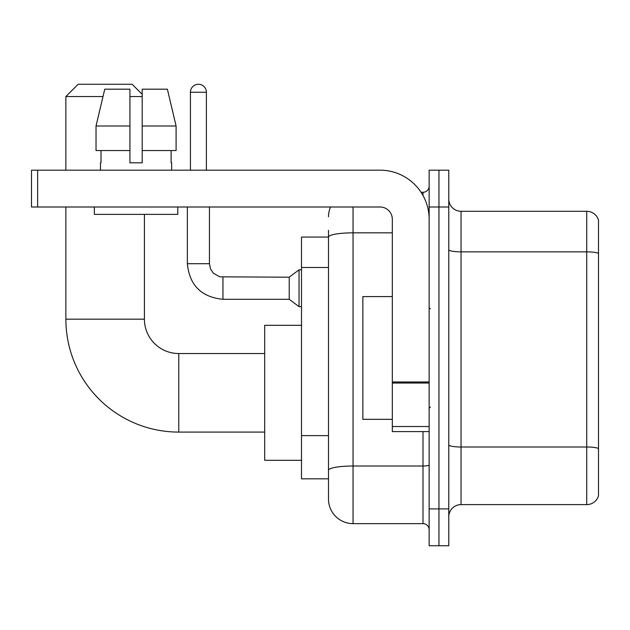 <?xml version="1.0" encoding="UTF-8"?>
<svg xmlns="http://www.w3.org/2000/svg" width="630" height="630" viewBox="0 0 630 630"><rect width="100%" height="100%" fill="white"/><g stroke="black" fill="none" stroke-linecap="round" stroke-linejoin="round"><path stroke-width="0.94" d="M353.044 207.002L353.044 523.64A24.546 24.546 0 0 1 328.498 499.094L328.498 230.32L328.498 237.069L301.502 237.069L301.502 478.839L328.498 478.839M429.14 508.906L429.14 545.73L438.952 545.73L438.952 508.906L438.952 545.73L448.773 545.73L448.773 508.906L438.952 508.906L438.952 207.002L438.952 508.906L429.14 508.906L429.14 207.002L438.952 207.002L438.952 170.179L438.952 207.002L448.773 207.002L448.773 508.906M448.773 207.002L448.773 170.179L429.14 170.179L429.14 207.002M353.044 523.64L422.998 523.64L422.998 431.589M421.045 192.276L422.998 192.276A6.135 6.135 0 0 0 429.14 186.133M328.498 499.094L328.498 474.548M392.317 232.84L353.044 232.84A24.546 4.26 180 0 0 328.498 237.1L328.498 230.32M429.14 529.775A6.135 6.135 0 0 0 422.998 523.64M328.498 216.814A24.546 24.546 0 0 1 330.545 207.002M448.773 516.884A12.269 12.269 0 0 1 461.042 504.614L586.719 504.614L586.719 211.294L461.042 211.294A12.269 12.269 0 0 1 448.773 199.025A12.269 12.269 0 0 0 461.042 211.294L461.042 504.614M598.5 220.13A12.269 12.269 0 0 0 586.719 211.294A12.269 12.269 0 0 1 598.5 220.13L598.5 495.778A12.269 12.269 0 0 1 586.719 504.614M448.773 249.732A12.269 2.134 0 0 0 461.042 251.858L586.719 251.858A12.269 2.134 180 0 1 598.5 253.394L598.5 221.114M176.093 150.546L176.093 126L167.375 89.184L176.093 126L176.093 150.546L142.199 150.546L142.199 89.184L167.375 89.184L176.093 126L142.199 126M264.679 432.085L178.77 432.085A112.912 112.912 0 0 1 65.867 319.174L65.867 207.002M178.77 432.085L178.77 353.54A34.367 34.367 0 0 1 144.412 319.174L144.412 214.365M102.997 96.547L65.867 96.547L78.136 84.27L132.135 84.27L142.199 94.335M142.199 96.547L129.93 96.547M65.867 170.179L65.867 96.547M301.502 325.308L264.679 325.308L264.679 460.309L301.502 460.309M190.433 170.179L190.433 92.248A7.977 7.977 0 0 1 198.411 84.27A7.977 7.977 0 0 1 206.388 92.248L206.388 170.179M222.957 299.289C201.364 297.155 189.496 285.295 187.362 263.702C189.496 285.295 201.364 297.155 222.957 299.289C201.364 297.155 189.496 285.295 187.362 263.702C189.496 285.295 201.364 297.155 222.957 299.289C201.364 297.155 189.496 285.295 187.362 263.702C189.496 285.295 201.364 297.155 222.957 299.289C201.364 297.155 189.496 285.295 187.362 263.702C189.496 285.295 201.364 297.155 222.957 299.289C201.364 297.155 189.496 285.295 187.362 263.702C189.496 285.295 201.364 297.155 222.957 299.289C201.364 297.155 189.496 285.295 187.362 263.702C189.496 285.295 201.364 297.155 222.957 299.289C201.364 297.155 189.496 285.295 187.362 263.702C189.496 285.295 201.364 297.155 222.957 299.289C201.364 297.155 189.496 285.295 187.362 263.702C189.496 285.295 201.364 297.155 222.957 299.289C201.364 297.155 189.496 285.295 187.362 263.702L209.451 263.702L210.522 268.971L213.412 273.247L219.791 276.822L289.225 277.2L289.225 299.289L222.957 299.289L222.957 277.224M289.225 277.2L299.045 269.837L299.045 306.652L301.502 306.652M429.14 431.589L392.317 431.589L392.317 381.961L429.14 381.961M429.14 219.272A49.093 49.093 0 0 0 380.048 170.179L37.635 170.179L37.635 207.002L380.048 207.002A12.269 12.269 0 0 1 392.317 219.272L392.317 381.961M37.635 207.002L31.5 207.002L31.5 170.179L37.635 170.179M142.199 162.816L129.93 162.816L142.199 162.816L142.199 150.546M100.469 162.816L101.005 162.816L100.469 162.816L100.469 170.179M171.651 162.816L171.124 162.816L171.651 162.816L171.651 170.179M171.124 150.546L171.124 162.816M129.93 126L96.028 126L104.753 89.184L129.93 89.184L129.93 162.816M101.005 162.816L101.005 150.546M94.335 207.002L94.335 214.365L177.794 214.365L177.794 207.002M129.93 150.546L96.028 150.546L96.028 126L104.753 89.184M392.317 296.588L362.864 296.588L362.864 419.32L392.317 419.32M328.498 267.49L301.502 267.49M328.498 435.629L301.502 435.629M429.14 464.956A6.135 1.063 0 0 1 422.998 466.019L353.044 466.019A24.546 4.26 180 0 0 328.498 470.279M422.998 195.505L422.998 192.276M598.5 448.536A12.269 2.134 180 0 0 586.719 447.001L461.042 447.001A12.269 2.134 0 0 1 448.773 444.867M65.867 319.174L144.412 319.174M209.451 263.702L209.451 207.002M190.433 92.248L206.388 92.248M429.14 383.032L392.317 383.032M392.317 426.518L429.14 426.518M264.679 353.54L178.77 353.54M289.225 299.289L299.045 306.652M187.362 263.702L187.362 207.002M299.045 269.837L301.502 269.837M430.361 308.865L429.14 307.637M430.361 407.043L429.14 408.272"/></g></svg>
